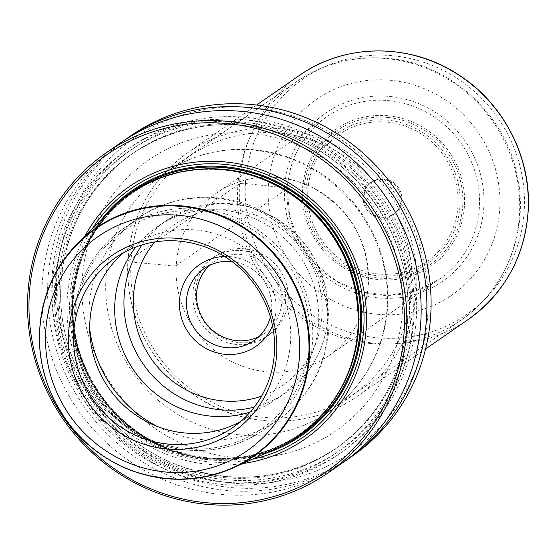 <?xml version="1.0" encoding="UTF-8"?>
<svg xmlns="http://www.w3.org/2000/svg" width="556" height="556" viewBox="0 0 556 556"><rect width="100%" height="100%" fill="white"/><g stroke="black" fill="none" stroke-linecap="round" stroke-linejoin="round"><path stroke-width="0.42" stroke-dasharray="2.78 2.08" d="M216.075 193.391L327.06 116.545C302.916 134.045 289.669 158.043 287.32 188.547L289.593 215.895L299.253 241.825L315.544 264.288L337.172 281.51L362.429 292.122L389.318 295.312L415.721 290.83L439.567 279.036A98.822 94.993 -124.7 0 0 479.411 206.901A98.822 94.993 55.3 0 0 429.586 114.008A98.822 94.993 55.3 0 0 327.06 116.545A98.822 94.993 55.3 0 0 287.223 188.686A98.822 94.993 -124.7 0 0 337.04 281.572A98.822 94.993 -124.7 0 0 439.567 279.036L328.582 355.882A98.822 94.993 -124.7 0 1 226.056 358.418A98.822 94.993 -124.7 0 1 176.231 265.532L287.223 188.686A3.892 0.674 3.2 0 0 284.575 187.74L245.418 183.522A4.67 0.813 3.2 0 0 239.497 183.793L128.005 260.986A3.892 0.674 3.2 0 0 130.91 261.952A144.484 138.889 -124.7 0 0 263.474 417.341A144.484 138.889 -124.7 0 0 411.92 288.585A144.484 138.889 55.3 0 0 279.355 133.197A144.484 138.889 55.3 0 0 130.91 261.952L165.09 265.17C171.463 265.942 175.182 266.06 176.231 265.532A98.822 94.993 55.3 0 1 216.075 193.391A98.822 94.993 55.3 0 1 222.706 189.214A98.822 94.993 55.3 0 1 322.042 192.988A98.822 94.993 55.3 0 1 368.419 283.741A98.822 94.993 -124.7 0 1 334.823 351.149C351.343 337.992 366.334 314.494 368.336 283.873C368.774 241.547 350.579 209.681 313.751 188.269C294.923 178.615 275.283 175.223 254.836 178.101C243.375 179.824 232.665 183.529 222.706 189.214M328.582 355.882A98.822 94.993 -124.7 0 0 334.823 351.149M113.25 207.527A148.021 142.287 -124.7 0 0 72.773 299.496A148.021 142.287 55.3 0 0 279.161 447.156M112.319 208.472A147.986 142.253 -124.7 0 0 72.662 299.608A147.986 142.253 -124.7 0 0 277.951 447.691M111.443 209.341A147.535 141.815 -124.7 0 0 71.043 301.074A147.535 141.815 -124.7 0 0 276.825 448.205M102.158 218.682A148.932 143.163 -124.7 0 0 71.891 299.413A148.932 143.163 -124.7 0 0 264.816 453.613M39.664 330.438A138.708 133.336 -124.7 0 0 138.215 472.781M85.054 235.876A153.762 147.806 -124.7 0 0 67.193 298.968A153.762 147.806 -124.7 0 0 242.701 463.572M120.652 142.809A194.725 187.184 -124.7 0 0 42.145 284.957A194.725 187.184 -124.7 0 0 140.32 467.999A194.725 187.184 -124.7 0 0 342.35 463.002M130.584 135.935A194.725 187.184 -124.7 0 0 52.069 278.083A194.725 187.184 -124.7 0 0 150.245 461.126A194.725 187.184 -124.7 0 0 352.275 456.128M123.543 140.849A194.725 187.184 -124.7 0 0 47.879 280.988A194.725 187.184 -124.7 0 0 144.504 463.106A194.725 187.184 -124.7 0 0 345.193 460.987M52.361 284.971A185.468 178.281 -124.7 0 0 222.518 484.436A185.468 178.281 -124.7 0 0 413.066 319.158A185.468 178.281 55.3 0 0 242.909 119.693A185.468 178.281 55.3 0 0 52.361 284.971M55.669 282.684A185.468 178.281 -124.7 0 0 225.826 482.142A185.468 178.281 -124.7 0 0 416.375 316.864A185.468 178.281 55.3 0 0 246.218 117.399A185.468 178.281 55.3 0 0 55.669 282.684M427.884 313.007A190.833 183.438 -124.7 0 0 252.799 107.774A190.833 183.438 -124.7 0 0 56.74 277.833A190.833 183.438 -124.7 0 0 231.817 483.067A190.833 183.438 -124.7 0 0 427.884 313.007M383.974 178.928A19.474 18.716 -124.7 0 0 371.818 182.069A19.474 18.716 -124.7 0 0 364.701 202.773A19.474 18.716 -124.7 0 0 381.833 217.222A19.474 18.716 55.3 0 0 393.989 214.088A19.474 18.716 55.3 0 0 401.112 193.377A19.474 18.716 55.3 0 0 383.974 178.928M370.935 182.674A19.474 18.716 -124.7 0 1 383.091 179.539A19.474 18.716 55.3 0 1 400.23 193.988A19.474 18.716 55.3 0 1 393.106 214.699A19.474 18.716 55.3 0 1 380.95 217.834A19.474 18.716 -124.7 0 1 363.819 203.385A19.474 18.716 -124.7 0 1 370.935 182.674L371.818 182.069M123.703 252.626A103.207 99.204 -124.7 0 1 131.487 246.621A103.207 99.204 -124.7 0 1 238.566 243.973A103.207 99.204 -124.7 0 1 290.593 340.988A103.207 99.204 55.3 0 1 248.984 416.326A103.207 99.204 55.3 0 1 240.623 421.497M141.94 244.939A104.764 100.706 -124.7 0 1 166.348 220.593L191.785 208L219.912 203.197L248.49 206.54L275.276 217.757L298.183 235.946L315.426 259.68L325.649 287.111L328.061 316.093C325.58 348.536 311.43 374.118 285.617 392.856A104.764 100.706 55.3 0 0 327.859 316.378A104.764 100.706 -124.7 0 0 275.039 217.903A104.764 100.706 -124.7 0 0 166.348 220.593L157.084 227.008A104.764 100.706 -124.7 0 1 265.775 224.318A104.764 100.706 -124.7 0 1 318.588 322.793A104.764 100.706 55.3 0 1 276.353 399.271A104.764 100.706 55.3 0 1 250.172 412.072M157.084 227.008A104.764 100.706 -124.7 0 0 135.886 247.01M272.523 325.698A49.658 47.733 55.3 0 0 276.033 310.081A49.658 47.733 -124.7 0 0 224.603 256.483M231.984 261.556A43.813 42.117 -124.7 0 1 271.675 308.622A43.813 42.117 55.3 0 1 270.376 317.003M258.818 336.707A43.813 42.117 55.3 0 0 264.163 333.579A43.813 42.117 55.3 0 0 281.829 301.595A43.813 42.117 -124.7 0 0 259.735 260.41A43.813 42.117 -124.7 0 0 214.282 261.535A43.813 42.117 -124.7 0 0 209.473 265.441M285.617 301.957A47.705 45.863 -124.7 0 0 261.563 257.108A47.705 45.863 -124.7 0 0 212.065 258.331A47.705 45.863 -124.7 0 0 192.828 293.165A47.705 45.863 55.3 0 0 216.882 338.006A47.705 45.863 55.3 0 0 266.38 336.783A47.705 45.863 55.3 0 0 285.617 301.957M214.713 256.504A47.705 45.863 -124.7 0 1 264.211 255.273A47.705 45.863 -124.7 0 1 288.265 300.122A47.705 45.863 55.3 0 1 269.028 334.948A47.705 45.863 55.3 0 1 219.53 336.171A47.705 45.863 55.3 0 1 195.476 291.33A47.705 45.863 -124.7 0 1 214.713 256.504L212.065 258.331M256.622 105.035L187.831 152.664A148.382 142.635 55.3 0 0 128.005 260.986A148.382 142.635 -124.7 0 0 202.815 400.459A148.382 142.635 -124.7 0 0 356.764 396.65A148.382 142.635 -124.7 0 0 416.59 288.335A148.382 142.635 55.3 0 0 341.78 148.855A148.382 142.635 55.3 0 0 187.831 152.664C151.399 179.088 131.424 215.241 127.908 261.125C124.405 314.286 152.525 369.031 198.026 397.651C246.065 429.336 311.332 428.954 356.764 396.65L425.555 349.022M468.256 319.457A148.382 142.635 -124.7 0 1 314.307 323.265A148.382 142.635 -124.7 0 1 239.497 183.793A148.382 142.635 55.3 0 1 299.323 75.47M245.418 183.522A143.379 137.825 -124.7 0 0 376.961 337.721A143.379 137.825 -124.7 0 0 524.273 209.946A143.379 137.825 55.3 0 0 392.724 55.746A143.379 137.825 55.3 0 0 245.418 183.522M284.575 187.74A102.443 98.475 55.3 0 1 389.825 96.452A102.443 98.475 55.3 0 1 483.81 206.624A102.443 98.475 -124.7 0 1 378.567 297.912A102.443 98.475 -124.7 0 1 284.575 187.74M190.416 170.219A146.756 141.071 -124.7 0 0 132.384 193.029A146.756 141.071 -124.7 0 0 73.218 300.164A146.756 141.071 55.3 0 0 147.208 438.114A146.756 141.071 55.3 0 0 299.462 434.347L298.822 434.785A146.756 141.071 55.3 0 1 146.569 438.559A146.756 141.071 55.3 0 1 72.579 300.608A146.756 141.071 -124.7 0 1 131.744 193.474C178.205 160.343 245.794 161.435 293.763 196.178A146.888 141.196 -124.7 0 0 150.787 182.361A146.888 141.196 -124.7 0 0 72.217 300.754A146.888 141.196 55.3 0 0 206.978 458.728A146.888 141.196 55.3 0 0 357.897 327.825A146.888 141.196 -124.7 0 0 353.31 282.184C357.209 297.238 358.738 312.444 357.89 327.797C354.408 373.104 334.719 408.771 298.822 434.785A146.756 141.071 55.3 0 0 357.995 327.658A146.756 141.071 -124.7 0 0 358.154 323.933M92.539 228.356A151.19 145.331 -124.7 0 0 69.778 299.149A151.19 145.331 55.3 0 0 252.375 459.214M341.238 388.053A146.756 141.071 55.3 0 1 299.462 434.347C259.103 460.715 215.631 465.483 169.038 448.643C110.012 426.654 68.812 362.686 73.316 300.025C76.804 254.717 96.494 219.05 132.384 193.029L131.744 193.474A146.756 141.071 -124.7 0 1 256.392 176.954M54.717 285.193A183.042 175.953 -124.7 0 0 222.65 482.052A183.042 175.953 -124.7 0 0 410.71 318.935A183.042 175.953 55.3 0 0 242.777 122.077A183.042 175.953 55.3 0 0 54.717 285.193M59.388 284.943A179.15 172.207 55.3 0 1 131.619 154.165A179.15 172.207 55.3 0 1 317.483 149.564A179.15 172.207 55.3 0 1 407.805 317.962A179.15 172.207 -124.7 0 1 335.574 448.741A179.15 172.207 -124.7 0 1 149.71 453.342A179.15 172.207 -124.7 0 1 59.388 284.943M60.931 283.873A179.15 172.207 -124.7 0 0 151.253 452.271A179.15 172.207 -124.7 0 0 337.117 447.67A179.15 172.207 -124.7 0 0 409.348 316.892A179.15 172.207 55.3 0 0 319.026 148.494A179.15 172.207 55.3 0 0 133.162 153.095L131.619 154.165C179.88 122.535 232.033 116.357 288.064 135.629C361.511 161.56 413.317 240.574 407.701 318.101C403.447 373.423 379.407 416.965 335.574 448.741L337.117 447.67C287.834 479.877 234.75 485.701 177.864 465.143C105.814 438.288 55.537 360.225 61.035 283.734C65.288 228.419 89.328 184.87 133.162 153.095A179.15 172.207 55.3 0 0 60.931 283.873M58.026 282.907A183.042 175.953 55.3 0 1 246.086 119.783A183.042 175.953 55.3 0 1 414.018 316.642A183.042 175.953 -124.7 0 1 225.958 479.758A183.042 175.953 -124.7 0 1 58.026 282.907M251.361 133.509A164.659 158.279 -124.7 0 0 82.191 280.245A164.659 158.279 -124.7 0 0 233.256 457.331A164.659 158.279 -124.7 0 0 402.433 310.595A164.659 158.279 -124.7 0 0 251.361 133.509M238.83 434.771A144.873 139.264 -124.7 0 0 329.263 411.426A144.873 139.264 -124.7 0 0 382.257 257.345A144.873 139.264 -124.7 0 0 254.759 149.856A144.873 139.264 -124.7 0 0 164.326 173.201A144.873 139.264 -124.7 0 0 111.332 327.282A144.873 139.264 -124.7 0 0 238.83 434.771M370.623 343.518A144.873 139.264 -124.7 0 0 461.063 320.173A144.873 139.264 -124.7 0 0 514.05 166.098A144.873 139.264 -124.7 0 0 386.552 58.609A144.873 139.264 -124.7 0 0 296.119 81.954A144.873 139.264 -124.7 0 0 243.132 236.029A144.873 139.264 -124.7 0 0 370.623 343.518M377.503 314.286A118.991 114.376 -124.7 0 0 499.754 208.25A118.991 114.376 -124.7 0 0 390.59 80.286A118.991 114.376 -124.7 0 0 268.339 186.323A118.991 114.376 -124.7 0 0 377.503 314.286M388.046 115.759A83.317 80.092 -124.7 0 0 302.443 190.013A83.317 80.092 -124.7 0 0 378.879 279.619A83.317 80.092 55.3 0 0 464.482 205.366A83.317 80.092 55.3 0 0 388.046 115.759M387.838 117.483A81.656 78.493 55.3 0 1 462.752 205.296A81.656 78.493 55.3 0 1 378.858 278.063A81.656 78.493 -124.7 0 1 303.944 190.242A81.656 78.493 -124.7 0 1 387.838 117.483M387.379 120.131A79.181 76.116 -124.7 0 0 306.022 190.694A79.181 76.116 -124.7 0 0 378.671 275.852A79.181 76.116 55.3 0 0 460.027 205.289A79.181 76.116 55.3 0 0 387.379 120.131M387.15 122.125A77.235 74.247 55.3 0 1 458.012 205.192A77.235 74.247 55.3 0 1 378.657 274.025A77.235 74.247 -124.7 0 1 307.802 190.958A77.235 74.247 -124.7 0 1 387.15 122.125M253.063 456.156A138.277 132.919 55.3 0 1 109.601 459.708A138.277 132.919 55.3 0 1 39.893 329.729A138.277 132.919 -124.7 0 1 95.639 228.787C61.785 253.334 43.215 286.965 39.928 329.673C35.521 390.187 76.499 451.764 134.1 471.154C176.787 485.207 216.437 480.21 253.063 456.156M309.928 341.016A120.728 116.051 -124.7 0 0 199.166 211.176A120.728 116.051 -124.7 0 0 75.129 318.762A120.728 116.051 55.3 0 0 185.892 448.602A120.728 116.051 55.3 0 0 309.928 341.016M89.718 328.693A122.674 117.928 55.3 0 1 89.085 307.607A122.674 117.928 -124.7 0 1 138.548 218.049C177.538 190.305 233.402 190.458 273.288 217.792C311.36 245.001 329.896 281.913 328.888 328.52C325.969 366.904 309.073 397.325 278.215 419.773A122.674 117.928 55.3 0 0 327.672 330.215A122.674 117.928 -124.7 0 0 265.824 214.901A122.674 117.928 -124.7 0 0 138.548 218.049L123.46 228.495A122.674 117.928 -124.7 0 1 250.735 225.347A122.674 117.928 -124.7 0 1 312.59 340.661A122.674 117.928 55.3 0 1 263.127 430.219A122.674 117.928 55.3 0 1 135.852 433.367A122.674 117.928 55.3 0 1 73.997 318.053A122.674 117.928 -124.7 0 1 123.46 228.495C93.325 250.353 76.804 280.252 73.899 318.192C72.912 365.111 91.657 402.356 130.139 429.927C170.011 457.199 225.006 457.352 263.127 430.219L278.215 419.773A122.674 117.928 55.3 0 1 157.466 426.535M276.353 399.271L285.617 392.856A104.764 100.706 55.3 0 1 254.238 407.138M154.811 241.964A96.973 93.22 -124.7 0 1 262.119 217.646A96.973 93.22 -124.7 0 1 322.049 314.439A96.973 93.22 55.3 0 1 261.556 396.136M329.263 411.426C373.208 381.784 395.962 323.995 384.557 269.723C380.179 248.039 371.429 228.182 358.293 210.154C331.459 174.973 296.689 154.957 253.981 150.099C221.024 147.312 191.139 155.013 164.326 173.201L296.119 81.954C323.613 63.342 354.075 55.468 387.504 58.31C448.894 63.196 504.209 112.701 516.823 173.715C529.792 228.759 506.94 289.259 461.063 320.173L329.263 411.426M393.106 214.699L393.989 214.088M248.984 416.326L232.839 427.501M131.487 246.621L115.342 257.803M214.282 261.535L204.128 268.562M264.163 333.579L254.016 340.606M269.028 334.948L266.38 336.783"/><path stroke-width="0.83" d="M277.951 447.691A147.986 142.253 -124.7 0 0 279.077 447.191L279.237 447.121A148.021 142.287 55.3 0 0 360.656 326.782A148.021 142.287 -124.7 0 0 274.678 181.548A148.021 142.287 -124.7 0 0 113.313 207.464A148.021 142.287 -124.7 0 0 113.25 207.527M279.077 447.191A147.986 142.253 -124.7 0 0 360.476 326.879A147.986 142.253 -124.7 0 0 274.511 181.68A147.986 142.253 -124.7 0 0 113.188 207.59A147.986 142.253 -124.7 0 0 112.319 208.472M138.215 472.781A138.708 133.336 -124.7 0 0 233.186 467.853L276.825 448.205A147.535 141.815 -124.7 0 0 357.974 328.262A147.535 141.815 -124.7 0 0 353.373 282.42A147.535 141.815 -124.7 0 0 293.561 196.039A147.535 141.815 -124.7 0 0 111.443 209.341L77.694 243.278A138.708 133.336 -124.7 0 0 39.712 329.52A138.708 133.336 -124.7 0 0 39.664 330.438M233.186 467.853A138.708 133.336 -124.7 0 0 309.483 355.082A138.708 133.336 -124.7 0 0 228.912 218.988A138.708 133.336 -124.7 0 0 77.694 243.278M264.816 453.613A148.932 143.163 -124.7 0 0 361.539 326.865A148.932 143.163 -124.7 0 0 267.603 177.406A148.932 143.163 -124.7 0 0 102.158 218.682M29.253 295.375A192.779 185.308 -124.7 0 0 206.116 502.7A192.779 185.308 -124.7 0 0 404.177 330.903A192.779 185.308 -124.7 0 0 227.314 123.578A192.779 185.308 -124.7 0 0 29.253 295.375M242.701 463.572A153.762 147.806 -124.7 0 0 366.244 327.31A153.762 147.806 -124.7 0 0 257.616 168.683A153.762 147.806 -124.7 0 0 85.054 235.876M406.512 330.778A194.725 187.184 -124.7 0 0 308.344 147.736A194.725 187.184 -124.7 0 0 106.307 152.74A194.725 187.184 -124.7 0 0 27.8 294.888A194.725 187.184 -124.7 0 0 125.976 477.931A194.725 187.184 -124.7 0 0 328.005 472.934A194.725 187.184 -124.7 0 0 406.512 330.778M328.005 472.934L342.35 463.002A194.725 187.184 -124.7 0 0 420.857 320.847A194.725 187.184 -124.7 0 0 322.682 137.805A194.725 187.184 -124.7 0 0 120.652 142.809L106.307 152.74M345.193 460.987A194.725 187.184 -124.7 0 0 348.084 459.034L352.275 456.128A194.725 187.184 -124.7 0 0 430.789 313.973A194.725 187.184 -124.7 0 0 332.613 130.931A194.725 187.184 -124.7 0 0 130.584 135.935L126.386 138.84A194.725 187.184 -124.7 0 0 123.543 140.849M348.084 459.034A194.725 187.184 -124.7 0 0 426.591 316.878A194.725 187.184 -124.7 0 0 328.415 133.836A194.725 187.184 -124.7 0 0 126.386 138.84M68.499 333.829A107.044 102.895 -124.7 0 0 166.703 448.949A107.044 102.895 -124.7 0 0 276.68 353.56A107.044 102.895 -124.7 0 0 178.469 238.441A107.044 102.895 -124.7 0 0 68.499 333.829M274.455 352.163A103.207 99.204 -124.7 0 0 222.421 255.148A103.207 99.204 -124.7 0 0 115.342 257.803A103.207 99.204 -124.7 0 0 73.733 333.141A103.207 99.204 55.3 0 0 125.767 430.149A103.207 99.204 55.3 0 0 232.839 427.501A103.207 99.204 55.3 0 0 274.455 352.163M240.623 421.497A103.207 99.204 55.3 0 1 137.603 416.277A103.207 99.204 55.3 0 1 89.877 321.966A103.207 99.204 -124.7 0 1 123.703 252.626M250.172 412.072A104.764 100.706 55.3 0 1 114.842 303.486A104.764 100.706 -124.7 0 1 135.886 247.01M224.603 256.483A49.658 47.733 -124.7 0 0 179.463 300.928A49.658 47.733 55.3 0 0 217.104 352.907A49.658 47.733 55.3 0 0 272.523 325.698M270.376 317.003A43.813 42.117 55.3 0 1 254.016 340.606A43.813 42.117 55.3 0 1 208.556 341.731A43.813 42.117 55.3 0 1 186.469 300.546A43.813 42.117 -124.7 0 1 204.128 268.562A43.813 42.117 -124.7 0 1 231.984 261.556M209.473 265.441A43.813 42.117 -124.7 0 0 196.615 293.519A43.813 42.117 55.3 0 0 216.013 332.974A43.813 42.117 55.3 0 0 258.818 336.707M256.622 105.035L299.323 75.47A148.382 142.635 55.3 0 1 453.272 71.661A148.382 142.635 55.3 0 1 528.082 211.141A148.382 142.635 -124.7 0 1 468.256 319.457L425.555 349.022M341.238 388.053A146.756 141.071 55.3 0 0 358.634 327.213A146.756 141.071 -124.7 0 0 190.416 170.219M252.375 459.214A151.19 145.331 55.3 0 0 363.819 327.018A151.19 145.331 -124.7 0 0 261.925 172.735A151.19 145.331 -124.7 0 0 92.539 228.356M308.816 355.214A138.277 132.919 55.3 0 1 253.063 456.156C210.634 486.326 149.724 486.667 104.966 457.143C62.606 430.49 36.432 379.546 39.684 330.014C42.965 287.216 61.619 253.473 95.639 228.787A138.277 132.919 -124.7 0 1 239.101 225.236A138.277 132.919 -124.7 0 1 308.816 355.214M299.475 355.722A130.486 125.434 -124.7 0 0 179.762 215.387A130.486 125.434 -124.7 0 0 45.696 331.668A130.486 125.434 -124.7 0 0 165.417 472.002A130.486 125.434 -124.7 0 0 299.475 355.722M157.466 426.535A122.674 117.928 55.3 0 1 89.718 328.693M141.94 244.939A104.764 100.706 -124.7 0 0 124.106 297.071A104.764 100.706 55.3 0 0 254.238 407.138M261.556 396.136A96.973 93.22 55.3 0 1 133.447 296.563A96.973 93.22 -124.7 0 1 154.811 241.964M353.373 282.42L353.31 282.184A146.888 141.196 -124.7 0 0 293.763 196.178L293.561 196.039M358.154 323.933A146.756 141.071 -124.7 0 0 256.392 176.954M299.323 75.47C344.776 43.153 410.057 42.777 458.088 74.462C503.576 103.075 531.703 157.807 528.2 210.967C524.683 256.851 504.702 293.019 468.256 319.457"/></g></svg>
